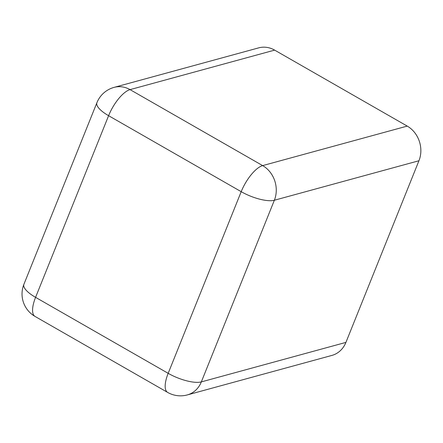 <?xml version="1.0" encoding="UTF-8"?>
<svg xmlns="http://www.w3.org/2000/svg" width="443" height="443" viewBox="0 0 443 443"><rect width="100%" height="100%" fill="white"/><g stroke="black" fill="none" stroke-linecap="round" stroke-linejoin="round"><path stroke-width="0.66" d="M345.922 342.4A25.877 22.499 74.7 0 1 331.901 355.419L187.323 394.918A25.877 22.499 74.7 0 0 201.338 381.899L345.922 342.4L418.945 160.748A25.877 22.499 -105.3 0 0 407.233 126.1L262.655 165.604A25.877 22.499 74.7 0 1 274.361 200.247L201.338 381.899A25.877 8.4 21.9 0 1 168.174 373.327L35.578 297.347L108.601 115.695A25.877 8.4 -158.1 0 1 96.923 102.676L23.9 284.328A25.877 25.877 0 0 0 35.041 316.429A25.877 9.63 119.8 0 1 35.578 297.347A25.877 8.4 -158.1 0 1 23.9 284.328M274.638 50.12L130.059 89.624A25.877 22.499 74.7 0 0 114.111 87.371L258.69 47.866A25.877 22.499 74.7 0 1 274.638 50.12L407.233 126.1M418.945 160.748L274.361 200.247A25.877 8.4 21.9 0 1 241.197 191.675A25.877 9.63 -60.2 0 1 262.655 165.604L130.059 89.624A25.877 9.63 -60.2 0 0 108.601 115.695L241.197 191.675L168.174 373.327A25.877 9.63 119.8 0 0 167.637 392.409L35.041 316.429M114.111 87.371A25.877 25.877 0 0 0 96.923 102.676M167.637 392.409A25.877 25.877 0 0 0 187.323 394.918"/></g></svg>
